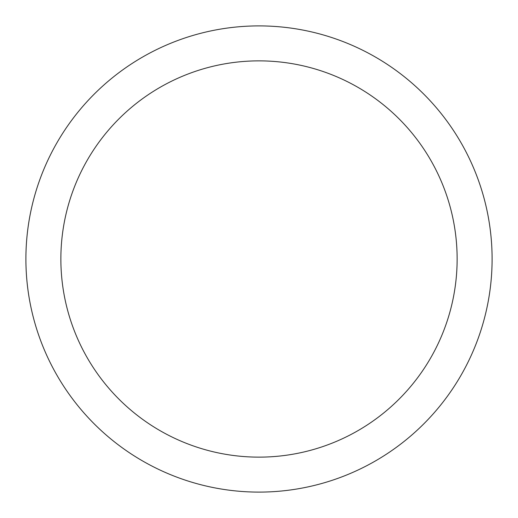<?xml version="1.0" encoding="UTF-8"?>
<svg xmlns="http://www.w3.org/2000/svg" width="518" height="518" viewBox="0 0 518 518"><rect width="100%" height="100%" fill="white"/><g stroke="black" fill="none" stroke-linecap="round" stroke-linejoin="round"><path stroke-width="0.78" d="M457.135 259A198.135 198.135 0 0 0 259 60.865A198.135 198.135 0 0 0 60.865 259A198.135 198.135 0 0 0 259 457.135A198.135 198.135 0 0 0 457.135 259M492.1 259A233.1 233.1 0 0 0 259 25.9A233.1 233.1 0 0 0 25.9 259A233.1 233.1 0 0 0 259 492.1A233.1 233.1 0 0 0 492.1 259"/></g></svg>
